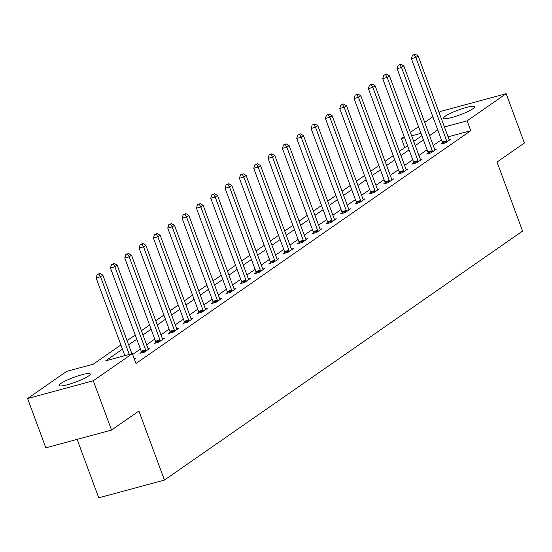 <?xml version="1.0" encoding="UTF-8"?>
<svg xmlns="http://www.w3.org/2000/svg" width="552" height="552" viewBox="0 0 552 552"><rect width="100%" height="100%" fill="white"/><g stroke="black" fill="none" stroke-linecap="round" stroke-linejoin="round"><path stroke-width="0.83" d="M472.919 108.737A16.601 2.539 159.7 0 1 455.814 116.299A16.601 2.539 159.7 0 1 443.504 118.238A16.601 2.539 159.7 0 1 445.222 116.224A16.601 2.539 159.7 0 1 462.328 108.661A16.601 2.539 159.7 0 1 474.637 106.722A16.601 2.539 159.7 0 1 472.919 108.737M88.534 375.995A16.601 2.539 159.7 0 1 71.429 383.557A16.601 2.539 159.7 0 1 59.119 385.496A16.601 2.539 159.7 0 1 60.837 383.481A16.601 2.539 159.7 0 1 77.942 375.919A16.601 2.539 159.7 0 1 90.259 373.98A16.601 2.539 159.7 0 1 88.534 375.995M77.128 439.371L98.753 497.828L164.448 480.067L522.558 231.081L497.021 162.046L524.4 143.009L506.156 93.695L467.116 120.847L444.422 126.981M164.448 480.067L138.911 411.033L111.538 430.07L45.844 447.831L27.6 398.516L66.647 371.372L93.281 364.168L120.902 344.965M404.747 147.605L401.421 138.607L404.202 136.668M410.384 132.37L418.533 126.705M424.716 122.406L432.865 116.741M439.047 112.442L440.462 111.456L506.156 93.695M122.454 349.168L105.708 360.808L132.342 353.611L135.985 363.471L470.759 130.707L448.072 136.841M441.4 139.808L433.251 145.473M427.069 149.771L418.92 155.436M412.737 159.735L404.582 165.4M398.406 169.699L390.25 175.37M384.075 179.662L375.919 185.334M369.743 189.626L361.588 195.298M355.412 199.596L347.256 205.261M341.074 209.56L332.925 215.225M326.743 219.523L318.594 225.188M312.411 229.487L304.262 235.152M298.08 239.451L289.931 245.122M283.749 249.414L275.6 255.086M269.417 259.385L261.268 265.05M255.086 269.348L246.937 275.013M240.755 279.312L232.606 284.977M226.423 289.276L218.275 294.94M212.092 299.239L203.943 304.911M197.761 309.203L189.605 314.875M183.43 319.166L175.274 324.838M169.098 329.137L160.942 334.802M154.767 339.1L146.611 344.765M140.436 349.064L132.659 354.467M134.377 359.117L135.613 358.262L134.205 358.641M141.478 352.3L139.987 353.335L144.431 352.135L149.944 348.298L148.129 348.788M155.809 342.337L154.319 343.365L158.762 342.164L164.275 338.335L162.46 338.825M170.14 332.366L168.657 333.401L173.093 332.2L178.607 328.371L176.792 328.861M184.471 322.402L182.988 323.438L187.425 322.237L192.938 318.407L191.123 318.897M198.803 312.439L197.319 313.474L201.756 312.273L207.269 308.444L205.454 308.934M213.134 302.475L211.651 303.51L216.087 302.31L221.6 298.473L219.786 298.97M227.465 292.512L225.982 293.547L230.419 292.346L235.932 288.51L234.117 289M241.797 282.548L240.313 283.576L244.75 282.382L250.263 278.546L248.448 279.036M256.128 272.578L254.644 273.613L259.081 272.412L264.594 268.582L262.78 269.072M270.466 262.614L268.976 263.649L273.412 262.448L278.926 258.619L277.111 259.109M284.797 252.65L283.307 253.685L287.744 252.485L293.257 248.655L291.442 249.145M299.129 242.687L297.638 243.722L302.075 242.521L307.588 238.692L305.773 239.182M313.46 232.723L311.97 233.758L316.413 232.558L321.919 228.721L320.105 229.211M327.791 222.76L326.301 223.795L330.745 222.594L336.251 218.758L334.443 219.247M342.123 212.796L340.632 213.824L345.076 212.623L350.589 208.794L348.774 209.284M356.454 202.825L354.964 203.86L359.407 202.66L364.92 198.83L363.106 199.32M370.785 192.862L369.295 193.897L373.738 192.696L379.252 188.867L377.437 189.357M385.117 182.898L383.633 183.933L388.07 182.733L393.583 178.903L391.768 179.393M399.448 172.935L397.964 173.97L402.401 172.769L407.914 168.933L406.099 169.429M413.779 162.971L412.296 164.006L416.732 162.805L422.245 158.969L420.431 159.459M428.111 153.007L426.627 154.036L431.064 152.842L436.577 149.005L434.762 149.495M442.442 143.037L440.958 144.072L445.395 142.871L450.908 139.042L449.093 139.532M111.538 430.07L93.295 380.756L27.6 398.516M470.759 130.707L467.116 120.847M132.342 353.611L93.295 380.756M437.75 129.941L429.601 135.613M423.418 139.911L415.27 145.576M409.087 149.875L400.938 155.54M394.756 159.838L386.607 165.503M380.425 169.802L372.276 175.467M366.093 179.766L357.944 185.437M351.762 189.729L343.606 195.401M337.431 199.693L329.275 205.365M323.099 209.663L314.944 215.328M308.768 219.627L300.612 225.292M294.437 229.591L286.281 235.255M280.099 239.554L271.95 245.219M265.767 249.518L257.618 255.19M251.436 259.481L243.287 265.153M237.105 269.452L228.956 275.117M222.773 279.415L214.624 285.08M208.442 289.379L200.293 295.044M194.111 299.343L185.962 305.008M179.779 309.306L171.631 314.978M165.448 319.27L157.299 324.942M151.117 329.233L142.968 334.905M136.786 339.204L128.63 344.869M420.983 133.315L411.668 135.833M404.602 137.745L401.421 138.607M127.077 340.667L135.233 335.002M141.409 330.703L149.564 325.038M155.74 320.74L163.896 315.068M170.071 310.776L178.227 305.104M184.409 300.812L192.558 295.141M198.741 290.842L206.89 285.177M213.072 280.878L221.221 275.213M227.403 270.915L235.552 265.25M241.735 260.951L249.883 255.286M256.066 250.987L264.215 245.316M270.397 241.024L278.546 235.352M284.728 231.053L292.877 225.388M299.06 221.09L307.209 215.425M313.391 211.126L321.54 205.461M327.722 201.163L335.878 195.498M342.054 191.199L350.209 185.534M356.385 181.235L364.541 175.564M370.716 171.272L378.872 165.6M385.048 161.301L393.203 155.636M399.386 151.338L407.535 145.673M413.717 141.374L421.866 135.709M129.285 354.432L100.533 276.718L102.831 275.117L131.907 353.728M124.849 355.633L96.096 277.918L100.533 276.718L98.946 274.033L99.864 273.392L97.166 274.517L98.946 274.033M97.166 274.517L96.096 277.918M102.831 275.117L99.864 273.392M145.914 351.1L145.866 350.768A2.125 1.069 74.9 0 0 145.659 349.989L114.864 266.754L117.162 265.153L147.957 348.395A2.125 1.069 74.9 0 0 148.295 349.085L148.453 349.333M141.574 352.9L141.422 351.969A2.125 1.069 74.9 0 0 141.215 351.189L110.428 267.955L114.864 266.754L113.277 264.07L114.195 263.428L111.504 264.546L113.277 264.07M111.504 264.546L110.428 267.955M117.162 265.153L114.195 263.428M160.246 341.136L160.197 340.805A2.125 1.069 74.9 0 0 159.99 340.025L129.202 256.79L131.493 255.19L162.288 338.424A2.125 1.069 74.9 0 0 162.626 339.114L162.785 339.37M155.905 342.937L155.754 342.005A2.125 1.069 74.9 0 0 155.554 341.226L124.759 257.991L129.202 256.79L127.609 254.106L128.526 253.465L125.835 254.582L127.609 254.106M125.835 254.582L124.759 257.991M131.493 255.19L128.526 253.465M174.577 331.165L174.529 330.841A2.125 1.069 74.9 0 0 174.322 330.061L143.534 246.82L145.825 245.226L176.619 328.461A2.125 1.069 74.9 0 0 176.957 329.151L177.116 329.406M170.237 332.973L170.085 332.042A2.125 1.069 74.9 0 0 169.885 331.262L139.09 248.02L143.534 246.82L141.94 244.143L142.858 243.501L140.167 244.619L141.94 244.143M140.167 244.619L139.09 248.02M145.825 245.226L142.858 243.501M188.908 321.202L188.86 320.878A2.125 1.069 74.9 0 0 188.653 320.098L157.865 236.856L160.156 235.262L190.951 318.497A2.125 1.069 74.9 0 0 191.289 319.187L191.447 319.442M184.568 323.01L184.416 322.078A2.125 1.069 74.9 0 0 184.216 321.292L153.421 238.057L157.865 236.856L156.271 234.172L157.189 233.537L154.498 234.655L156.271 234.172M154.498 234.655L153.421 238.057M160.156 235.262L157.189 233.537M203.246 311.238L203.191 310.914A2.125 1.069 74.9 0 0 202.984 310.127L172.196 226.893L174.494 225.299L205.282 308.533A2.125 1.069 74.9 0 0 205.62 309.223L205.779 309.472M198.899 313.046L198.754 312.115A2.125 1.069 74.9 0 0 198.547 311.328L167.753 228.093L172.196 226.893L170.602 224.209L171.52 223.574L168.829 224.692L170.602 224.209M168.829 224.692L167.753 228.093M174.494 225.299L171.52 223.574M217.578 301.275L217.522 300.95A2.125 1.069 74.9 0 0 217.315 300.164L186.528 216.929L188.825 215.335L219.613 298.57A2.125 1.069 74.9 0 0 219.951 299.26L220.11 299.508M213.231 303.082L213.086 302.151A2.125 1.069 74.9 0 0 212.879 301.364L182.084 218.13L186.528 216.929L184.934 214.245L185.851 213.61L183.16 214.728L184.934 214.245M183.16 214.728L182.084 218.13M188.825 215.335L185.851 213.61M231.909 291.311L231.854 290.98A2.125 1.069 74.9 0 0 231.647 290.2L200.859 206.965L203.157 205.365L233.944 288.606A2.125 1.069 74.9 0 0 234.283 289.296L234.441 289.545M227.569 293.119L227.417 292.18A2.125 1.069 74.9 0 0 227.21 291.401L196.422 208.166L200.859 206.965L199.265 204.281L200.183 203.64L197.492 204.764L199.265 204.281M197.492 204.764L196.422 208.166M203.157 205.365L200.183 203.64M246.24 281.347L246.185 281.016A2.125 1.069 74.9 0 0 245.978 280.237L215.19 197.002L217.488 195.401L248.276 278.636A2.125 1.069 74.9 0 0 248.614 279.326L248.779 279.581M241.9 283.148L241.748 282.217A2.125 1.069 74.9 0 0 241.541 281.437L210.754 198.202L215.19 197.002L213.596 194.318L214.514 193.676L211.823 194.794L213.596 194.318M211.823 194.794L210.754 198.202M217.488 195.401L214.514 193.676M260.572 271.384L260.516 271.053A2.125 1.069 74.9 0 0 260.309 270.273L229.522 187.038L231.819 185.437L262.607 268.672A2.125 1.069 74.9 0 0 262.945 269.362L263.111 269.618M256.231 273.185L256.08 272.253A2.125 1.069 74.9 0 0 255.873 271.474L225.085 188.232L229.522 187.038L227.928 184.354L228.852 183.712L226.154 184.83L227.928 184.354M226.154 184.83L225.085 188.232M231.819 185.437L228.852 183.712M274.903 261.413L274.848 261.089A2.125 1.069 74.9 0 0 274.641 260.309L243.853 177.068L246.151 175.474L276.938 258.709A2.125 1.069 74.9 0 0 277.276 259.399L277.442 259.654M270.563 263.221L270.411 262.29A2.125 1.069 74.9 0 0 270.204 261.51L239.416 178.268L243.853 177.068L242.259 174.384L243.184 173.749L240.486 174.867L242.259 174.384M240.486 174.867L239.416 178.268M246.151 175.474L243.184 173.749M289.234 251.45L289.179 251.125A2.125 1.069 74.9 0 0 288.972 250.339L258.184 167.104L260.482 165.51L291.27 248.745A2.125 1.069 74.9 0 0 291.608 249.435L291.773 249.69M284.894 253.258L284.742 252.326A2.125 1.069 74.9 0 0 284.535 251.539L253.747 168.305L258.184 167.104L256.59 164.42L257.515 163.785L254.817 164.903L256.59 164.42M254.817 164.903L253.747 168.305M260.482 165.51L257.515 163.785M303.565 241.486L303.51 241.162A2.125 1.069 74.9 0 0 303.303 240.375L272.515 157.141L274.813 155.547L305.601 238.781A2.125 1.069 74.9 0 0 305.939 239.471L306.105 239.72M299.225 243.294L299.074 242.362A2.125 1.069 74.9 0 0 298.867 241.576L268.079 158.341L272.515 157.141L270.928 154.456L271.846 153.822L269.148 154.94L270.928 154.456M269.148 154.94L268.079 158.341M274.813 155.547L271.846 153.822M317.897 231.523L317.842 231.198A2.125 1.069 74.9 0 0 317.642 230.412L286.847 147.177L289.144 145.576L319.932 228.818A2.125 1.069 74.9 0 0 320.277 229.508L320.436 229.756M313.557 233.33L313.405 232.392A2.125 1.069 74.9 0 0 313.198 231.612L282.41 148.378L286.847 147.177L285.26 144.493L286.177 143.851L283.48 144.976L285.26 144.493M283.48 144.976L282.41 148.378M289.144 145.576L286.177 143.851M332.228 221.559L332.173 221.228A2.125 1.069 74.9 0 0 331.973 220.448L301.178 137.213L303.476 135.613L334.264 218.854A2.125 1.069 74.9 0 0 334.609 219.544L334.767 219.793M327.888 223.36L327.736 222.428A2.125 1.069 74.9 0 0 327.529 221.649L296.741 138.414L301.178 137.213L299.591 134.529L300.509 133.888L297.811 135.005L299.591 134.529M297.811 135.005L296.741 138.414M303.476 135.613L300.509 133.888M346.559 211.595L346.511 211.264A2.125 1.069 74.9 0 0 346.304 210.484L315.509 127.25L317.807 125.649L348.602 208.884A2.125 1.069 74.9 0 0 348.94 209.574L349.099 209.829M342.219 213.396L342.067 212.465A2.125 1.069 74.9 0 0 341.86 211.685L311.073 128.45L315.509 127.25L313.922 124.566L314.84 123.924L312.142 125.042L313.922 124.566M312.142 125.042L311.073 128.45M317.807 125.649L314.84 123.924M360.891 201.625L360.842 201.301A2.125 1.069 74.9 0 0 360.635 200.521L329.841 117.279L332.138 115.685L362.933 198.92A2.125 1.069 74.9 0 0 363.271 199.61L363.43 199.865M356.551 203.433L356.399 202.501A2.125 1.069 74.9 0 0 356.192 201.721L325.404 118.48L329.841 117.279L328.254 114.602L329.171 113.96L326.473 115.078L328.254 114.602M326.473 115.078L325.404 118.48M332.138 115.685L329.171 113.96M375.222 191.661L375.174 191.337A2.125 1.069 74.9 0 0 374.967 190.557L344.172 107.316L346.47 105.722L377.264 188.957A2.125 1.069 74.9 0 0 377.602 189.647L377.761 189.902M370.882 193.469L370.73 192.538A2.125 1.069 74.9 0 0 370.523 191.751L339.735 108.516L344.172 107.316L342.585 104.632L343.503 103.997L340.812 105.115L342.585 104.632M340.812 105.115L339.735 108.516M346.47 105.722L343.503 103.997M389.553 181.698L389.505 181.373A2.125 1.069 74.9 0 0 389.298 180.587L358.51 97.352L360.801 95.758L391.596 178.993A2.125 1.069 74.9 0 0 391.934 179.683L392.092 179.931M385.213 183.505L385.061 182.574A2.125 1.069 74.9 0 0 384.861 181.787L354.067 98.553L358.51 97.352L356.916 94.668L357.834 94.033L355.143 95.151L356.916 94.668M355.143 95.151L354.067 98.553M360.801 95.758L357.834 94.033M403.885 171.734L403.836 171.41A2.125 1.069 74.9 0 0 403.629 170.623L372.841 87.388L375.132 85.795L405.927 169.029A2.125 1.069 74.9 0 0 406.265 169.719L406.424 169.968M399.544 173.542L399.393 172.61A2.125 1.069 74.9 0 0 399.193 171.824L368.398 88.589L372.841 87.388L371.248 84.704L372.165 84.07L369.474 85.187L371.248 84.704M369.474 85.187L368.398 88.589M375.132 85.795L372.165 84.07M418.216 161.77L418.168 161.439A2.125 1.069 74.9 0 0 417.961 160.66L387.173 77.425L389.471 75.824L420.258 159.066A2.125 1.069 74.9 0 0 420.596 159.756L420.755 160.004M413.876 163.578L413.731 162.64A2.125 1.069 74.9 0 0 413.524 161.86L382.729 78.626L387.173 77.425L385.579 74.741L386.497 74.099L383.806 75.224L385.579 74.741M383.806 75.224L382.729 78.626M389.471 75.824L386.497 74.099M432.554 151.807L432.499 151.476A2.125 1.069 74.9 0 0 432.292 150.696L401.504 67.461L403.802 65.861L434.59 149.095A2.125 1.069 74.9 0 0 434.928 149.792L435.086 150.04M428.207 153.608L428.062 152.676A2.125 1.069 74.9 0 0 427.855 151.897L397.06 68.662L401.504 67.461L399.91 64.777L400.828 64.135L398.137 65.253L399.91 64.777M398.137 65.253L397.06 68.662M403.802 65.861L400.828 64.135M446.885 141.843L446.83 141.512A2.125 1.069 74.9 0 0 446.623 140.732L415.835 57.498L418.133 55.897L448.921 139.132A2.125 1.069 74.9 0 0 449.259 139.822L449.418 140.077M442.538 143.644L442.393 142.713A2.125 1.069 74.9 0 0 442.186 141.933L411.392 58.691L415.835 57.498L414.241 54.814L415.159 54.172L412.468 55.29L414.241 54.814M412.468 55.29L411.392 58.691M418.133 55.897L415.159 54.172M145.866 350.768L141.422 351.969M145.659 349.989L141.215 351.189M160.197 340.805L155.754 342.005M159.99 340.025L155.554 341.226M174.529 330.841L170.085 332.042M174.322 330.061L169.885 331.262M188.86 320.878L184.416 322.078M188.653 320.098L184.216 321.292M203.191 310.914L198.754 312.115M202.984 310.127L198.547 311.328M217.522 300.95L213.086 302.151M217.315 300.164L212.879 301.364M231.854 290.98L227.417 292.18M231.647 290.2L227.21 291.401M246.185 281.016L241.748 282.217M245.978 280.237L241.541 281.437M260.516 271.053L256.08 272.253M260.309 270.273L255.873 271.474M274.848 261.089L270.411 262.29M274.641 260.309L270.204 261.51M289.179 251.125L284.742 252.326M288.972 250.339L284.535 251.539M303.51 241.162L299.074 242.362M303.303 240.375L298.867 241.576M317.842 231.198L313.405 232.392M317.642 230.412L313.198 231.612M332.173 221.228L327.736 222.428M331.973 220.448L327.529 221.649M346.511 211.264L342.067 212.465M346.304 210.484L341.86 211.685M360.842 201.301L356.399 202.501M360.635 200.521L356.192 201.721M375.174 191.337L370.73 192.538M374.967 190.557L370.523 191.751M389.505 181.373L385.061 182.574M389.298 180.587L384.861 181.787M403.836 171.41L399.393 172.61M403.629 170.623L399.193 171.824M418.168 161.439L413.731 162.64M417.961 160.66L413.524 161.86M432.499 151.476L428.062 152.676M432.292 150.696L427.855 151.897M446.83 141.512L442.393 142.713M446.623 140.732L442.186 141.933"/></g></svg>
